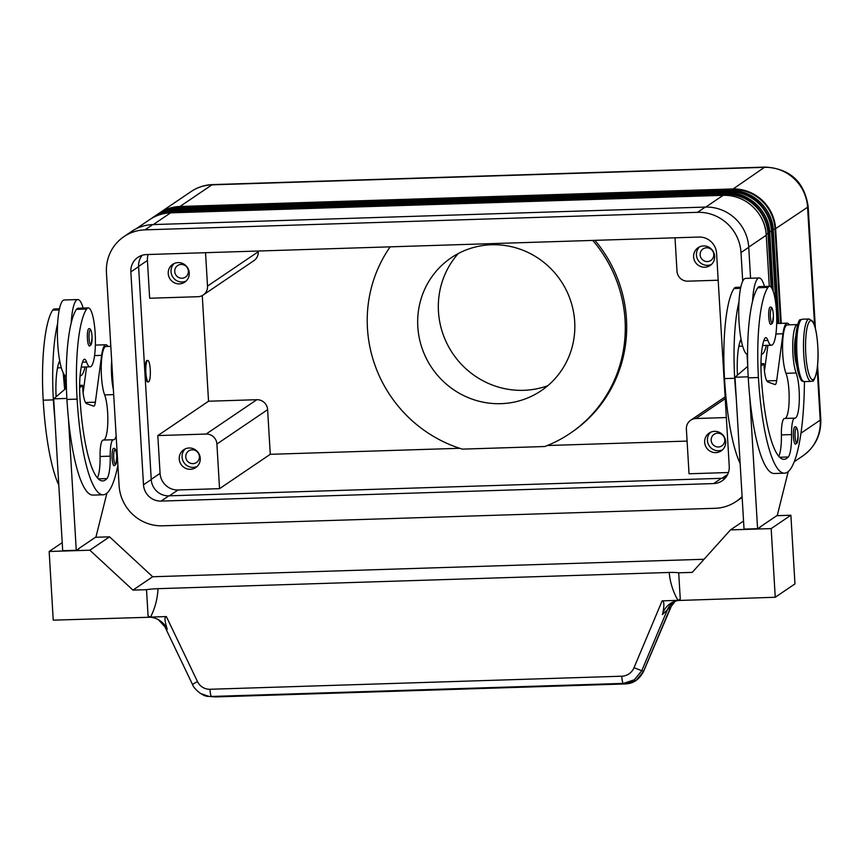 <?xml version="1.0" encoding="UTF-8"?>
<svg xmlns="http://www.w3.org/2000/svg" width="864" height="864" viewBox="0 0 864 864"><rect width="100%" height="100%" fill="white"/><g stroke="black" fill="none" stroke-linecap="round" stroke-linejoin="round"><path stroke-width="1.3" d="M775.03 229.036L780.635 323.374M781.261 323.352L775.645 228.884A41.612 40.349 -124.1 0 0 732.521 188.968L180.004 206.485L211.928 184.853A27.745 5.8 -91.8 0 1 212.684 184.594L765.202 167.076A27.745 5.8 88.2 0 0 764.446 167.335A41.612 40.349 55.9 0 1 807.57 207.252L814.612 325.728M163.296 211.248A41.213 39.949 55.9 0 1 179.82 207.025L732.337 189.518M777.6 323.46L772.124 231.26L773.291 230.472L778.82 323.428M159.775 213.635A41.213 39.949 55.9 0 1 176.299 209.412L728.816 191.905L729 191.354L176.472 208.872L177.649 208.073L730.166 190.566A41.612 40.349 55.9 0 1 773.291 230.472M771.509 231.422L775.84 304.193M776.747 319.518L776.984 323.482M174.128 210.47L726.646 192.953A41.612 40.349 55.9 0 1 769.77 232.859L773.248 291.427M156.254 216.022A41.213 39.949 55.9 0 1 172.778 211.799L725.296 194.292A41.213 39.949 55.9 0 1 767.999 233.798L771.163 287.204M771.844 288.176L768.604 233.647A41.612 40.349 -124.1 0 0 725.479 193.741L172.951 211.259L174.128 210.46C166.514 210.73 159.538 212.987 153.23 217.21A41.612 40.349 55.9 0 1 174.128 210.46M170.64 212.836C162.994 213.116 156.017 215.374 149.71 219.596A41.612 40.349 55.9 0 1 170.608 212.846L723.125 195.329A41.612 40.349 55.9 0 1 766.249 235.246L769.284 286.308M59.454 308.815L54.346 308.977A29.484 6.167 88.2 0 0 52.715 310.133A82.037 17.161 88.2 0 0 43.2 400.205A110.981 23.209 88.2 0 0 58.795 485.104M116.154 436.18A24.278 5.076 -91.8 0 1 113.638 439.765A24.278 5.076 -91.8 0 1 113.465 439.754A17.345 3.629 88.2 0 0 113.324 439.744A17.345 3.629 88.2 0 0 110.225 456.17A24.278 5.076 -91.8 0 1 106.942 478.58A97.103 20.315 -91.8 0 1 102.719 480.924A97.103 20.315 -91.8 0 1 79.909 397.224A34.679 7.258 -91.8 0 1 83.084 360.698A17.345 3.629 -91.8 0 1 84.467 359.24A17.345 3.629 -91.8 0 1 86.562 362.059A29.484 6.167 88.2 0 0 90.115 366.833A29.484 6.167 88.2 0 0 95.342 337.176A29.484 6.167 88.2 0 0 88.247 307.908A29.484 6.167 88.2 0 0 86.616 309.053A82.037 17.161 88.2 0 0 77.101 399.125A110.981 23.209 88.2 0 0 103.151 494.791A110.981 23.209 88.2 0 0 117.882 465.242M88.247 307.908L78.073 308.232A29.484 6.167 88.2 0 0 76.442 309.377A82.037 17.161 88.2 0 0 71.204 322.974A82.037 17.161 88.2 0 0 66.928 399.449A110.981 23.209 88.2 0 0 68.429 418.565A110.981 23.209 88.2 0 0 92.988 495.104L103.151 494.791M111.672 360.601A26.006 5.443 88.2 0 0 113.389 389.653M110.819 346.345L105.905 346.496A26.006 5.443 88.2 0 0 101.261 365.753A26.006 5.443 88.2 0 0 104.641 394.902A24.278 5.076 -91.8 0 1 107.816 421.567A24.278 5.076 -91.8 0 1 103.712 440.057M88.906 328.709A8.672 1.814 88.2 0 0 88.668 328.784A8.672 1.814 88.2 0 0 87.415 338.558A8.672 1.814 88.2 0 0 89.456 346.032L91.141 344.844L92.092 337.284C91.714 331.085 90.644 328.223 88.906 328.709M113.368 448.492A8.672 1.814 88.2 0 0 112.115 458.266A8.672 1.814 88.2 0 0 114.156 465.739L115.841 464.551L116.791 456.991C116.402 450.792 115.344 447.93 113.605 448.416A8.672 1.814 88.2 0 0 113.368 448.492M675.972 600.934L673.423 602.284A17.345 16.816 -124.1 0 0 673.423 602.284A17.345 16.816 -124.1 0 0 667.364 609.854L671.263 606.398L643.669 671.209L636.239 680.303L625.255 683.932L215.654 696.924A6.934 1.447 88.2 0 0 215.719 696.924A6.934 1.447 88.2 0 0 215.784 696.913M634.424 679.763L641.779 670.691L634.003 667.732A13.9 13.576 99.8 0 1 621.821 676.21L210.028 689.267A6.934 1.447 88.2 0 0 211.637 696.449L623.43 683.392L634.424 679.763M666.446 617.069L643.594 671.231L641.779 670.691L667.364 609.854L662.353 614.606L662.764 613.505A20.39 19.764 55.9 0 1 675.853 600.988A20.39 19.764 55.9 0 1 678.078 600.502L775.246 597.262L794.966 583.902L790.884 515.236L771.163 528.595L730.49 529.891L692.258 572.378L678.704 572.81L680.26 599.076L678.067 600.48C673.088 591.948 670.129 582.617 669.19 572.465A14.191 1.814 176.6 0 1 678.672 572.81M200.632 693.511L208.71 696.33L215.719 696.924L625.309 683.942A6.934 1.447 -91.8 0 1 625.255 683.932L623.43 683.392A6.934 1.447 -91.8 0 1 621.821 676.21M164.646 625.795L167.281 629.251A20.596 19.958 -124.1 0 0 158.36 619.682A20.596 19.958 -124.1 0 0 150.498 617.22L53.233 620.158L49.162 551.491L89.834 550.195L132.959 590.112L146.513 589.68L148.079 615.946L150.498 617.22C155.012 608.31 157.518 598.795 158.015 588.676L669.19 572.465M210.028 689.267A13.943 13.619 99.8 0 1 197.467 681.577A6.934 0.875 154.4 0 0 192.672 684.817A6.934 0.875 154.4 0 0 192.704 684.85M150.487 617.08L166.352 616.572C164.3 616.853 164.614 621.076 167.281 629.251M666.371 617.09A32.378 4.385 113.2 0 1 670.561 607.694A17.345 16.816 55.9 0 1 675.032 601.344M547.787 385.711A82.199 79.682 55.9 0 1 523.627 390.323A82.199 79.682 55.9 0 1 446.526 342.652A82.199 79.682 55.9 0 1 458.266 253.552M161.104 501.088A16.988 16.47 55.9 0 1 143.5 484.79L130.853 271.912A16.988 16.47 55.9 0 1 146.459 254.567L698.987 237.049A16.988 16.47 55.9 0 1 716.591 253.346L729.238 466.214A16.988 16.47 55.9 0 1 713.632 483.57L161.104 501.088L168.858 495.839L721.375 478.321A16.988 16.47 -124.1 0 0 725.641 477.608M142.193 255.269A16.988 16.47 -124.1 0 0 138.596 266.663L151.243 479.542A16.988 16.47 -124.1 0 0 168.858 495.839M390.172 246.834A131.792 127.764 -124.1 0 0 462.359 449.129L544.838 446.515A131.792 127.764 -124.1 0 0 570.164 433.328A131.792 127.764 -124.1 0 0 592.769 240.408M594.929 240.343A131.792 127.764 55.9 0 1 571.579 432.367L570.164 433.328M500.98 403.672A80.255 77.803 55.9 0 1 422.971 350.773A80.255 77.803 55.9 0 1 446.904 260.939A80.255 77.803 55.9 0 1 491.54 244.76A80.255 77.803 55.9 0 1 571.32 302.886A80.255 77.803 55.9 0 1 536.717 393.509A80.255 77.803 55.9 0 1 500.98 403.672M687.085 441.094L547.344 445.522M704.052 559.267L152.68 576.752L109.555 536.836L95.44 537.289M776.779 515.689L790.884 515.236M750.578 278.23L748.742 247.32A41.969 40.684 -124.1 0 0 705.262 207.079L152.744 224.597A41.969 40.684 -124.1 0 0 131.674 231.39L123.93 236.639A41.969 40.684 55.9 0 1 144.99 229.846L697.518 212.328A41.969 40.684 55.9 0 1 740.999 252.569L742.705 281.21M742.09 496.562A41.969 40.684 55.9 0 1 736.16 501.487A41.969 40.684 55.9 0 1 715.1 508.291L162.572 525.809A41.969 40.684 55.9 0 1 119.092 485.557L106.445 272.689A41.969 40.684 55.9 0 1 123.93 236.639M662.764 613.505C664.416 605.21 664.211 600.998 662.137 600.858L634.003 667.732M678.056 600.35L662.137 600.858M158.015 588.676A14.31 1.836 -3.4 0 0 146.524 589.68M152.68 576.752L132.959 590.112M743.548 521.046L730.49 529.891M759.877 527.137L777.308 515.322L788.227 471.571M775.246 597.262L771.163 528.595M764.467 286.47A38.146 7.981 88.2 0 0 759.132 277.96A38.146 7.981 88.2 0 0 758.095 278.327A38.146 7.981 88.2 0 0 752.533 301.374A82.037 17.161 88.2 0 0 748.256 377.849A110.981 23.209 88.2 0 0 749.758 396.954L757.588 528.682L760.428 527.116M749.758 396.954A110.981 23.209 88.2 0 0 774.317 473.504L784.49 473.18A110.981 23.209 88.2 0 0 804.427 381.607M62.219 542.646L49.162 551.491M109.555 536.836L89.834 550.195M78.538 548.737L95.98 536.922L106.898 493.171M71.204 322.974A38.146 7.981 -91.8 0 1 76.766 299.927A38.146 7.981 -91.8 0 1 77.803 299.56L64.249 299.992A38.146 7.981 88.2 0 0 63.212 300.359A38.146 7.981 88.2 0 0 57.64 323.406A82.037 17.161 88.2 0 0 53.374 399.881A110.981 23.209 88.2 0 0 54.875 418.986L62.694 550.714L76.259 550.282L68.429 418.565M79.088 548.716L76.259 550.282M789.253 324.832A27.745 5.8 88.2 0 0 787.18 323.158A27.745 5.8 88.2 0 0 782.968 333.763L776.693 380.592A10.4 2.171 -91.8 0 1 775.116 384.566A10.4 2.171 -91.8 0 1 774.932 384.534L767.88 382.007A17.345 3.629 -91.8 0 1 764.111 367.114L763.906 363.679L760.957 366.206M784.62 418.478A17.345 3.629 88.2 0 0 784.49 418.468A17.345 3.629 88.2 0 0 781.391 434.894A24.278 5.076 -91.8 0 1 778.777 456.289M797.72 324.605A26.006 5.443 88.2 0 0 797.396 324.572L787.234 324.896A26.006 5.443 88.2 0 0 782.6 344.142A26.006 5.443 88.2 0 0 785.981 373.302A24.278 5.076 -91.8 0 1 789.145 399.967A24.278 5.076 -91.8 0 1 785.041 418.446M757.588 528.682L744.034 529.114L735.005 377.244L747.749 366.336M748.202 376.823L735.005 377.244M763.906 363.679L760.968 363.776M764.456 371.164L767.912 345.341M794.696 426.892A8.672 1.814 88.2 0 0 793.444 436.666A8.672 1.814 88.2 0 0 795.485 444.139L797.17 442.951L798.12 435.391C797.742 429.181 796.673 426.33 794.934 426.805A8.672 1.814 88.2 0 0 794.696 426.892M770.234 307.098A8.672 1.814 88.2 0 0 770.008 307.184A8.672 1.814 88.2 0 0 768.755 316.958A8.672 1.814 88.2 0 0 770.785 324.432L772.47 323.244L773.42 315.684C773.042 309.485 771.984 306.623 770.234 307.098M797.396 324.572A26.006 5.443 88.2 0 0 792.763 343.829A26.006 5.443 88.2 0 0 796.144 372.978A24.278 5.076 -91.8 0 1 799.297 400.194A24.278 5.076 -91.8 0 1 794.977 418.165A24.278 5.076 -91.8 0 1 794.794 418.154A17.345 3.629 88.2 0 0 794.664 418.144A17.345 3.629 88.2 0 0 791.554 434.57A24.278 5.076 -91.8 0 1 788.27 456.98A97.103 20.315 -91.8 0 1 784.048 459.313A97.103 20.315 -91.8 0 1 761.249 375.624A34.679 7.258 -91.8 0 1 764.413 339.098A17.345 3.629 -91.8 0 1 765.806 337.64A17.345 3.629 -91.8 0 1 767.891 340.448A29.484 6.167 88.2 0 0 771.444 345.233A29.484 6.167 88.2 0 0 776.671 315.576A29.484 6.167 88.2 0 0 769.576 286.308L759.413 286.621A29.484 6.167 88.2 0 0 757.771 287.777A82.037 17.161 88.2 0 0 752.533 301.374M761.551 354.218L761.422 354.229A38.146 7.981 88.2 0 0 761.551 354.218A38.146 7.981 88.2 0 0 762.588 353.862A38.146 7.981 88.2 0 0 766.336 345.395M747.576 354.607A38.146 7.981 -91.8 0 1 741.053 339.163A38.146 7.981 -91.8 0 1 738.979 301.795A38.146 7.981 -91.8 0 1 744.541 278.748A38.146 7.981 -91.8 0 1 745.578 278.392L759.132 277.96M737.446 375.149A34.679 7.258 -91.8 0 1 740.686 339.854A17.345 3.629 -91.8 0 1 741.053 339.163M740.794 287.215L735.685 287.377A29.484 6.167 88.2 0 0 734.044 288.533A82.037 17.161 88.2 0 0 724.529 378.605A110.981 23.209 88.2 0 0 740.135 463.504M738.979 301.795A82.037 17.161 88.2 0 0 734.702 378.281A110.981 23.209 88.2 0 0 736.204 397.386M769.576 286.308A29.484 6.167 88.2 0 0 767.945 287.453A82.037 17.161 88.2 0 0 758.43 377.525A110.981 23.209 88.2 0 0 784.49 473.18M795.722 336.334A17.345 3.629 88.2 0 0 796.63 364.932M747.047 354.413L747.738 365.98M103.291 440.078A17.345 3.629 88.2 0 0 103.162 440.068A17.345 3.629 88.2 0 0 100.062 456.494A24.278 5.076 -91.8 0 1 97.448 477.889M79.628 387.806L82.577 385.279L82.771 388.714A17.345 3.629 88.2 0 0 86.551 403.618L93.604 406.145A10.4 2.171 88.2 0 0 93.787 406.166A10.4 2.171 88.2 0 0 95.364 402.192L101.639 355.363A27.745 5.8 -91.8 0 1 105.84 344.768A27.745 5.8 -91.8 0 1 107.914 346.432M54.875 418.986L53.676 398.844L66.874 398.434M79.639 385.376L82.577 385.279M66.42 387.936L56.117 396.76A34.679 7.258 -91.8 0 1 59.357 361.454A17.345 3.629 -91.8 0 1 59.713 360.774A38.146 7.981 -91.8 0 1 57.64 323.406M53.676 398.844L56.117 396.76M86.584 366.941L83.128 392.764M59.713 360.774A38.146 7.981 88.2 0 0 66.247 376.218M85.007 366.995A38.146 7.981 -91.8 0 1 81.259 375.462A38.146 7.981 -91.8 0 1 80.222 375.818A38.146 7.981 -91.8 0 1 80.082 375.818L80.222 375.818M77.803 299.56A38.146 7.981 -91.8 0 1 83.138 308.07M148.716 381.823A10.746 2.246 88.2 0 0 150.26 369.706A10.746 2.246 88.2 0 0 147.733 360.439A10.746 2.246 88.2 0 0 147.442 360.536A10.746 2.246 88.2 0 0 145.854 371.963A10.746 2.246 88.2 0 0 148.424 381.931A10.746 2.246 88.2 0 0 148.716 381.823M148.424 381.931L147.744 381.953A10.746 2.246 -91.8 0 1 145.184 371.984A10.746 2.246 -91.8 0 1 146.772 360.558A10.746 2.246 -91.8 0 1 147.064 360.461L147.733 360.439M710.618 432.248A10.746 10.422 -124.1 0 0 722.52 449.82M711.169 440.294A6.966 6.761 -124.1 0 0 721.883 445.856A6.966 6.761 -124.1 0 0 720.954 433.955A6.966 6.761 -124.1 0 0 711.169 440.294M704.657 442.325A10.746 10.422 55.9 0 1 719.744 432.54A10.746 10.422 55.9 0 1 721.192 450.889A10.746 10.422 55.9 0 1 704.657 442.325M174.204 263.498A10.746 10.422 -124.1 0 0 186.095 281.07M188.374 271.112A6.966 6.761 -124.1 0 0 177.649 265.561A6.966 6.761 -124.1 0 0 178.589 277.463A6.966 6.761 -124.1 0 0 188.374 271.112M168.232 273.575A10.746 10.422 55.9 0 1 183.319 263.79A10.746 10.422 55.9 0 1 184.766 282.139A10.746 10.422 55.9 0 1 168.232 273.575M699.602 246.845A10.746 10.422 -124.1 0 0 711.504 264.406M713.772 254.459A6.966 6.761 -124.1 0 0 703.058 248.897A6.966 6.761 -124.1 0 0 703.987 260.798A6.966 6.761 -124.1 0 0 713.772 254.459M714.658 256.252A10.746 10.422 55.9 0 1 704.776 267.224A10.746 10.422 55.9 0 1 698.112 247.676A10.746 10.422 55.9 0 1 714.658 256.252M185.22 448.913A10.746 10.422 -124.1 0 0 197.111 466.474M199.39 456.527A6.966 6.761 -124.1 0 0 188.665 450.965A6.966 6.761 -124.1 0 0 189.605 462.866A6.966 6.761 -124.1 0 0 199.39 456.527M200.264 458.309A10.746 10.422 55.9 0 1 190.382 469.292A10.746 10.422 55.9 0 1 183.73 449.744A10.746 10.422 55.9 0 1 200.264 458.309M728.417 472.532L689.029 473.774L686.383 429.138A10.4 10.087 55.9 0 1 695.941 418.522L726.354 417.55M459.745 448.297L270.27 454.313L219.553 488.657L178.027 489.974A17.345 16.816 55.9 0 1 160.067 473.353L157.82 435.575L208.537 401.231L256.835 399.697A10.4 10.087 55.9 0 1 267.624 409.676L270.27 454.313M219.553 488.657L216.907 444.031A10.4 10.087 -124.1 0 0 206.129 434.052L157.82 435.575M208.537 401.231L202.262 295.585M205.535 252.688L207.522 286.092A10.4 10.087 55.9 0 1 197.964 296.708L149.656 298.242L147.42 260.474A17.345 16.816 55.9 0 1 148.111 254.513M675.011 237.805L676.998 271.199A10.4 10.087 -124.1 0 0 687.776 281.178L718.189 280.217M258.196 251.024L258.239 251.737A10.4 10.087 55.9 0 1 253.897 260.669L203.191 295.024M179.69 208.019L179.993 206.485A41.612 40.349 -124.1 0 0 159.106 213.235L191.03 191.603A41.612 40.349 55.9 0 1 211.928 184.853L764.446 167.335L732.348 189.508A41.213 39.949 55.9 0 1 775.051 229.025L807.57 207.252A27.745 3.553 176.6 0 0 808.153 206.464L815.411 328.547M728.687 192.92L728.816 191.894A41.213 39.949 55.9 0 1 771.52 231.412L772.124 231.271A41.612 40.349 -124.1 0 0 729 191.354L730.166 190.555C751.918 189.292 772.578 208.408 773.323 230.429M176.17 210.406L176.472 208.872A41.612 40.349 -124.1 0 0 155.585 215.622A41.612 40.349 -124.1 0 0 154.418 216.432L156.751 214.823A41.612 40.349 55.9 0 1 177.649 208.073C170.035 208.343 163.058 210.6 156.751 214.823M766.195 234.058L769.77 232.859M172.649 212.782L172.951 211.259A41.612 40.349 -124.1 0 0 152.064 218.009A41.612 40.349 -124.1 0 0 150.898 218.819L153.23 217.21M725.166 195.307L725.479 193.741L726.646 192.942M820.8 419.342A27.745 3.553 176.6 0 1 820.217 420.131A41.612 40.349 55.9 0 1 802.883 455.868C815.27 446.872 821.243 434.689 820.8 419.342L817.592 365.278M817.182 368.874L820.217 420.131L800.982 433.166M60.134 362.891L58.774 362.934M59.227 309.928L52.715 310.133M86.562 362.059L82.501 362.189M86.616 309.053L76.442 309.377M113.692 394.621L104.641 394.902M90.104 330.113A7.279 1.523 -91.8 0 1 92.016 336.323A7.279 1.523 -91.8 0 1 90.968 344.542A7.279 1.523 -91.8 0 1 89.057 338.332A7.279 1.523 -91.8 0 1 90.104 330.113M115.657 464.249A7.279 1.523 -91.8 0 1 113.756 458.039A7.279 1.523 -91.8 0 1 114.804 449.82A7.279 1.523 -91.8 0 1 116.716 456.03A7.279 1.523 -91.8 0 1 115.657 464.249M813.521 379.328A29.484 6.167 88.2 0 0 817.776 346.086A29.484 6.167 88.2 0 0 810.054 320.954A29.484 6.167 88.2 0 0 805.799 354.197A29.484 6.167 88.2 0 0 813.521 379.328M809.104 319A31.212 6.523 88.2 0 0 808.25 319.291A31.212 6.523 88.2 0 0 803.639 352.447A31.212 6.523 88.2 0 0 811.08 381.391L812.797 380.819C812.311 383.346 818.986 375.073 817.981 349.963C817.279 335.308 815.465 325.696 812.538 321.127L809.104 319L802.321 319.216A31.212 6.523 88.2 0 0 801.479 319.507A31.212 6.523 88.2 0 0 796.867 352.663A31.212 6.523 88.2 0 0 804.298 381.607L811.08 381.391M197.478 681.566L166.352 616.572M143.5 484.79L151.243 479.542M144.99 229.846L152.744 224.597M732.348 189.508L732.208 190.534M705.812 207.058L723.125 195.329M748.732 247.115L766.249 235.246C765.536 213.181 744.876 194.065 723.168 195.318M697.518 212.328L705.262 207.079M740.999 252.569L748.742 247.32M713.632 483.57L721.375 478.321M776.693 380.592L766.822 380.905M782.968 333.763L775.915 333.99M796.997 442.638A7.279 1.523 -91.8 0 1 795.085 436.439A7.279 1.523 -91.8 0 1 796.133 428.22A7.279 1.523 -91.8 0 1 798.044 434.43A7.279 1.523 -91.8 0 1 796.997 442.638M130.853 271.912L138.596 266.663M771.444 308.513A7.279 1.523 -91.8 0 1 773.345 314.723A7.279 1.523 -91.8 0 1 772.297 322.931A7.279 1.523 -91.8 0 1 770.386 316.732A7.279 1.523 -91.8 0 1 771.444 308.513M740.102 341.334L741.463 341.291M734.044 288.533L740.556 288.328M724.529 378.605L734.702 378.281M785.981 373.302L796.144 372.978M781.391 434.894L791.554 434.57M779.674 457.25L788.27 456.98M763.83 340.578L767.891 340.448M757.771 287.777L767.945 287.453M748.256 377.849L758.43 377.525M799.88 321.278A29.484 6.167 88.2 0 0 795.474 351.378A29.484 6.167 88.2 0 0 802.04 379.847M85.482 402.505L95.364 402.192M94.586 355.59L101.639 355.363M110.225 456.17L100.062 456.494M106.942 478.58L98.345 478.861M77.101 399.125L66.928 399.449M53.374 399.881L43.2 400.205M64.66 375.138A31.212 6.523 88.2 0 0 65.837 388.433M695.941 418.522L725.231 398.682M721.948 478.289L727.65 474.433M169.409 495.817L178.027 489.974M216.907 444.031L267.624 409.676M206.129 434.052L256.835 399.697M151.232 479.326L160.067 473.353M138.586 266.458L147.42 260.474M207.522 286.092L258.239 251.737M775.051 229.025L773.237 229.284M153.295 224.575L170.608 212.846M159.106 213.235A41.612 40.349 -124.1 0 0 157.939 214.045L159.106 213.235M771.52 231.412L769.716 231.671M61.322 367.751L57.51 367.87M90.115 366.833L81.238 367.114M164.819 626.648L192.672 684.817C193.676 688.5 203.051 697.108 208.699 696.33L212.717 696.794M164.84 626.648L158.339 619.704M675.086 601.312L671.274 606.377M643.669 671.209C637.189 683.629 628.528 683.629 625.309 683.932M776.704 323.492L787.18 323.158M742.662 346.14L738.839 346.27M794.664 418.144L784.49 418.468M771.444 345.233L762.566 345.514M804.298 381.607C802.796 380.311 800.485 385.528 796.468 363.798C793.098 342.598 797.753 317.585 800.604 319.788L802.321 319.216M95.364 345.092L105.84 344.768M113.324 439.744L103.162 440.068M736.16 501.487L742.144 497.437M690.714 420.206L725.123 396.9M191.03 191.603C197.586 187.218 204.8 184.885 212.684 184.594M765.202 167.076C790.052 168.664 804.373 181.796 808.153 206.464M794.275 461.711L802.883 455.868M136.188 228.755L149.71 219.596M769.802 232.816C769.057 210.794 748.397 191.678 726.689 192.931M64.649 389.448L63.212 372.848"/></g></svg>
